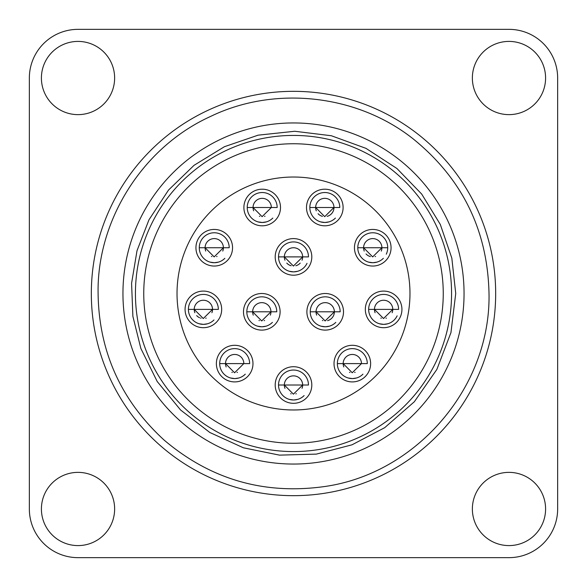 <?xml version="1.0" encoding="UTF-8"?>
<svg xmlns="http://www.w3.org/2000/svg" width="587" height="587" viewBox="0 0 587 587"><rect width="100%" height="100%" fill="white"/><g stroke="black" fill="none" stroke-linecap="round" stroke-linejoin="round"><path stroke-width="0.88" d="M508.98 557.65L78.02 557.65A48.67 48.67 0 0 1 29.35 508.98L29.35 78.02A48.67 48.67 0 0 1 78.02 29.35L508.98 29.35A48.67 48.67 0 0 1 557.65 78.02L557.65 508.98A48.67 48.67 0 0 1 508.98 557.65M41.413 508.98A36.607 36.607 0 0 1 96.327 477.275A36.607 36.607 0 0 1 96.327 540.686A36.607 36.607 0 0 1 41.413 508.98M508.98 545.587A36.607 36.607 0 0 1 477.275 490.673A36.607 36.607 0 0 1 540.686 490.673A36.607 36.607 0 0 1 508.98 545.587M545.587 78.02A36.607 36.607 0 0 1 490.673 109.725A36.607 36.607 0 0 1 490.673 46.314A36.607 36.607 0 0 1 545.587 78.02M78.02 41.413A36.607 36.607 0 0 1 109.725 96.327A36.607 36.607 0 0 1 46.314 96.327A36.607 36.607 0 0 1 78.02 41.413M293.5 495.67A202.17 202.17 0 0 1 91.33 293.5A202.17 202.17 0 0 1 293.5 91.33A202.17 202.17 0 0 1 495.67 293.5A202.17 202.17 0 0 1 293.5 495.67M293.5 464.053A170.553 170.553 0 0 0 464.053 293.5A170.553 170.553 0 0 0 293.5 122.947A170.553 170.553 0 0 0 122.947 293.5A170.553 170.553 0 0 0 293.5 464.053M451.572 293.5A158.072 158.072 0 0 0 293.5 135.428A158.072 158.072 0 0 0 135.428 293.5A158.072 158.072 0 0 0 293.5 451.572A158.072 158.072 0 0 0 451.572 293.5A158.072 158.072 0 0 0 293.5 135.428A158.072 158.072 0 0 0 135.428 293.5A158.072 158.072 0 0 0 293.5 451.572A158.072 158.072 0 0 0 451.572 293.5M293.5 409.975A116.475 116.475 0 0 1 177.025 293.5A116.475 116.475 0 0 1 293.5 177.025A116.475 116.475 0 0 1 409.975 293.5A116.475 116.475 0 0 1 293.5 409.975M397.142 315.835A14.976 14.976 0 0 1 368.651 309.393L398.602 309.393A14.976 14.976 0 0 0 383.627 294.417A14.976 14.976 0 0 0 368.651 309.393L374.477 309.393A9.15 9.15 0 0 1 383.627 300.243A9.15 9.15 0 0 1 392.145 312.724M379.466 323.775L383.641 324.369M383.92 324.362L387.787 323.775M385.975 318.235L386.444 318.095L385.975 318.235M381.279 318.235L380.809 318.095L381.279 318.235M375.1 312.724A9.15 9.15 0 0 1 374.477 309.393L383.538 318.543L392.776 309.393L398.602 309.393M383.37 258.309A14.976 14.976 0 0 1 357.784 247.743L387.728 247.743A14.976 14.976 0 0 1 386.275 254.186M364.233 251.075A9.15 9.15 0 0 1 363.602 247.743L372.672 256.893L381.91 247.743L387.728 247.743A14.976 14.976 0 0 0 372.752 232.768A14.976 14.976 0 0 0 357.784 247.743L363.602 247.743A9.15 9.15 0 0 1 372.752 238.593A9.15 9.15 0 0 1 381.279 251.075M368.599 262.125L372.767 262.719M373.046 262.712L376.913 262.125M375.1 256.585L375.577 256.446L375.1 256.585M370.404 256.585L369.935 256.446L370.404 256.585M369.817 256.409A9.15 9.15 0 0 1 366.039 253.958M335.815 322.366A14.976 14.976 0 0 1 310.23 311.8L340.181 311.8A14.976 14.976 0 0 0 325.205 296.831A14.976 14.976 0 0 0 310.23 311.8L316.048 311.8A9.15 9.15 0 0 1 325.205 302.65A9.15 9.15 0 0 1 328.14 320.473M321.045 326.189L325.213 326.776M325.492 326.776L329.366 326.189M327.553 320.649L328.023 320.509L327.553 320.649M322.857 320.649L322.38 320.509L322.857 320.649M316.679 315.138A9.15 9.15 0 0 1 316.048 311.8L316.048 311.734M340.181 311.8L334.355 311.8L325.117 320.957L316.041 311.8M362.942 374.168A14.976 14.976 0 0 1 337.349 363.602L367.301 363.602A14.976 14.976 0 0 0 352.325 348.627A14.976 14.976 0 0 0 337.349 363.602L343.175 363.602A9.15 9.15 0 0 1 352.325 354.453A9.15 9.15 0 0 1 361.475 363.602L352.237 372.76L343.168 363.602A9.15 9.15 0 0 0 343.806 366.941M348.164 377.984L352.339 378.578M352.618 378.578L356.485 377.991M354.673 372.452L355.142 372.312L354.673 372.452M349.977 372.452L349.507 372.312L349.977 372.452M367.301 363.602L361.475 363.602M335.412 218.071A14.976 14.976 0 0 1 309.826 207.505L339.778 207.505A14.976 14.976 0 0 0 324.802 192.529A14.976 14.976 0 0 0 309.826 207.505L315.652 207.505A9.15 9.15 0 0 1 324.802 198.347A9.15 9.15 0 0 1 327.744 216.17M320.641 221.886L324.809 222.48M325.095 222.473L328.962 221.886M327.15 216.346L327.619 216.207L327.15 216.346M322.454 216.346L321.984 216.207L322.454 216.346M321.859 216.17A9.15 9.15 0 0 1 318.081 213.719M316.276 210.836A9.15 9.15 0 0 1 315.652 207.505L324.714 216.654L333.952 207.505L339.778 207.505M213.984 319.959A14.976 14.976 0 0 1 188.398 309.393L218.349 309.393A14.976 14.976 0 0 0 203.373 294.417A14.976 14.976 0 0 0 188.398 309.393L194.224 309.393A9.15 9.15 0 0 1 203.373 300.243A9.15 9.15 0 0 1 211.9 312.724M199.213 323.775L203.388 324.369M203.667 324.362L207.534 323.775M205.721 318.235L206.191 318.095L205.721 318.235M201.025 318.235L200.556 318.095L201.025 318.235M199.536 317.699A9.15 9.15 0 0 1 196.66 315.608M194.855 312.724A9.15 9.15 0 0 1 194.224 309.393L203.285 318.543L212.523 309.393L218.349 309.393M224.858 258.309A14.976 14.976 0 0 1 199.272 247.743L229.216 247.743A14.976 14.976 0 0 0 214.248 232.768A14.976 14.976 0 0 0 199.272 247.743L205.09 247.743A9.15 9.15 0 0 1 214.248 238.593A9.15 9.15 0 0 1 222.767 251.075M210.087 262.125L214.255 262.719M214.534 262.712L218.401 262.125M216.596 256.585L217.065 256.446L216.596 256.585M211.9 256.585L211.423 256.446L211.9 256.585M205.721 251.075A9.15 9.15 0 0 1 205.09 247.743L214.16 256.893L223.398 247.743L229.216 247.743M272.412 322.366A14.976 14.976 0 0 1 246.819 311.8L276.77 311.8A14.976 14.976 0 0 0 261.795 296.831A14.976 14.976 0 0 0 246.819 311.8L252.645 311.8A9.15 9.15 0 0 1 261.795 302.65A9.15 9.15 0 0 1 270.321 315.138M257.634 326.189L261.809 326.776M262.088 326.776L265.955 326.189M264.143 320.649L264.62 320.509L264.143 320.649M259.447 320.649L258.977 320.509L259.447 320.649M253.276 315.138A9.15 9.15 0 0 1 252.645 311.8L261.714 320.957L270.952 311.8L276.77 311.8M245.285 374.168A14.976 14.976 0 0 1 219.699 363.602L249.651 363.602A14.976 14.976 0 0 0 234.675 348.627A14.976 14.976 0 0 0 219.699 363.602L225.525 363.602A9.15 9.15 0 0 1 234.675 354.453A9.15 9.15 0 0 1 243.825 363.602L234.587 372.76L225.518 363.602A9.15 9.15 0 0 0 226.149 366.941M230.515 377.984L234.683 378.578M234.969 378.578L238.836 377.991M237.023 372.452L237.493 372.312L237.023 372.452M232.327 372.452L231.858 372.312L232.327 372.452M249.651 363.602L243.825 363.602M272.816 218.071A14.976 14.976 0 0 1 247.222 207.505L277.174 207.505A14.976 14.976 0 0 0 262.198 192.529A14.976 14.976 0 0 0 247.222 207.505L253.048 207.505A9.15 9.15 0 0 1 262.198 198.347A9.15 9.15 0 0 1 271.348 207.505L262.11 216.654L253.041 207.505A9.15 9.15 0 0 0 253.679 210.836M258.038 221.886L262.213 222.48M262.492 222.473L266.359 221.886M264.546 216.346L265.016 216.207L264.546 216.346M259.85 216.346L259.381 216.207L259.85 216.346M277.174 207.505L271.348 207.505M307.016 263.336A14.976 14.976 0 0 1 278.524 256.893L308.476 256.893A14.976 14.976 0 0 0 293.5 241.917A14.976 14.976 0 0 0 278.524 256.893L284.35 256.893A9.15 9.15 0 0 1 293.5 247.743A9.15 9.15 0 0 1 302.026 260.224M289.34 271.275L293.515 271.869M293.793 271.869L297.66 271.282M295.848 265.735L296.318 265.603L295.848 265.735M291.152 265.735L290.682 265.603L291.152 265.735M300.214 263.108A9.15 9.15 0 0 1 296.442 265.559M290.558 265.559A9.15 9.15 0 0 1 286.786 263.108M284.974 260.224A9.15 9.15 0 0 1 284.35 256.893L284.35 256.827M308.476 256.893L302.65 256.893L293.412 266.043L284.343 256.893M304.11 395.579A14.976 14.976 0 0 1 278.524 385.013L308.476 385.013A14.976 14.976 0 0 0 293.5 370.037A14.976 14.976 0 0 0 278.524 385.013L284.35 385.013A9.15 9.15 0 0 1 293.5 375.863A9.15 9.15 0 0 1 302.026 388.352M289.34 399.395L293.515 399.989M293.793 399.989L297.66 399.395M295.848 393.862L296.318 393.723L295.848 393.862M291.152 393.862L290.682 393.723L291.152 393.862M284.974 388.352A9.15 9.15 0 0 1 284.35 385.013L284.35 384.947M308.476 385.013L302.65 385.013L293.412 394.171L284.343 385.013M293.5 443.251A149.751 149.751 0 0 1 143.749 293.5A149.751 149.751 0 0 1 293.5 143.749A149.751 149.751 0 0 1 443.251 293.5A149.751 149.751 0 0 1 293.5 443.251M293.5 366.714A18.3 18.3 0 0 0 275.215 384.236A18.3 18.3 0 0 0 291.937 403.254A18.3 18.3 0 0 0 311.785 385.798A18.3 18.3 0 0 0 293.5 366.714M293.5 238.593A18.3 18.3 0 0 0 275.215 256.115A18.3 18.3 0 0 0 291.937 275.127A18.3 18.3 0 0 0 311.785 257.678A18.3 18.3 0 0 0 293.5 238.593M262.198 189.197A18.3 18.3 0 0 0 243.913 206.719A18.3 18.3 0 0 0 260.635 225.738A18.3 18.3 0 0 0 280.483 208.282A18.3 18.3 0 0 0 262.198 189.197M234.675 345.303A18.3 18.3 0 0 0 216.39 362.825A18.3 18.3 0 0 0 233.112 381.844A18.3 18.3 0 0 0 252.96 364.388A18.3 18.3 0 0 0 234.675 345.303M261.795 293.5A18.3 18.3 0 0 0 243.51 311.022A18.3 18.3 0 0 0 260.239 330.041A18.3 18.3 0 0 0 280.087 312.585A18.3 18.3 0 0 0 261.795 293.5M214.248 229.436A18.3 18.3 0 0 0 195.955 246.958A18.3 18.3 0 0 0 212.685 265.977A18.3 18.3 0 0 0 232.533 248.521A18.3 18.3 0 0 0 214.248 229.436M203.373 291.086A18.3 18.3 0 0 0 185.088 308.608A18.3 18.3 0 0 0 201.811 327.627A18.3 18.3 0 0 0 221.659 310.171A18.3 18.3 0 0 0 203.373 291.086M324.802 189.197A18.3 18.3 0 0 0 306.517 206.719A18.3 18.3 0 0 0 323.239 225.738A18.3 18.3 0 0 0 343.087 208.282A18.3 18.3 0 0 0 324.802 189.197M352.325 345.303A18.3 18.3 0 0 0 334.04 362.825A18.3 18.3 0 0 0 350.762 381.844A18.3 18.3 0 0 0 370.61 364.388A18.3 18.3 0 0 0 352.325 345.303M325.205 293.5A18.3 18.3 0 0 0 306.913 311.022A18.3 18.3 0 0 0 323.642 330.041A18.3 18.3 0 0 0 343.49 312.585A18.3 18.3 0 0 0 325.205 293.5M372.752 229.436A18.3 18.3 0 0 0 354.467 246.958A18.3 18.3 0 0 0 371.197 265.977A18.3 18.3 0 0 0 391.045 248.521A18.3 18.3 0 0 0 372.752 229.436M383.627 291.086A18.3 18.3 0 0 0 365.341 308.608A18.3 18.3 0 0 0 382.064 327.627A18.3 18.3 0 0 0 401.912 310.171A18.3 18.3 0 0 0 383.627 291.086M455.732 293.5L451.829 258.111L440.294 224.425L421.693 194.07L396.915 168.498L366.017 148.372L331.376 135.751L294.777 131.268L258.111 135.171L224.425 146.706L194.062 165.307L168.498 190.085L148.951 219.846L137.013 250.693L131.583 283.316L132.882 316.356L140.858 348.458L157.206 381.506L180.598 410.005L209.823 432.487L243.37 447.793L279.5 455.13L316.356 454.118L352.031 444.807L384.69 427.681L414.349 401.735L436.875 369.414L450.948 332.609L455.732 293.5M489.015 293.603C487.636 230.442 462.431 178.932 413.417 139.082C357.285 94.397 274.826 85.203 210.351 116.549C145.07 146.17 99.511 215.524 98.088 287.256C97.376 348.018 119.388 398.962 164.125 440.089C210.491 479.366 263.776 494.878 323.98 486.623C416.543 473.9 490.835 386.994 489.015 293.603"/></g></svg>
